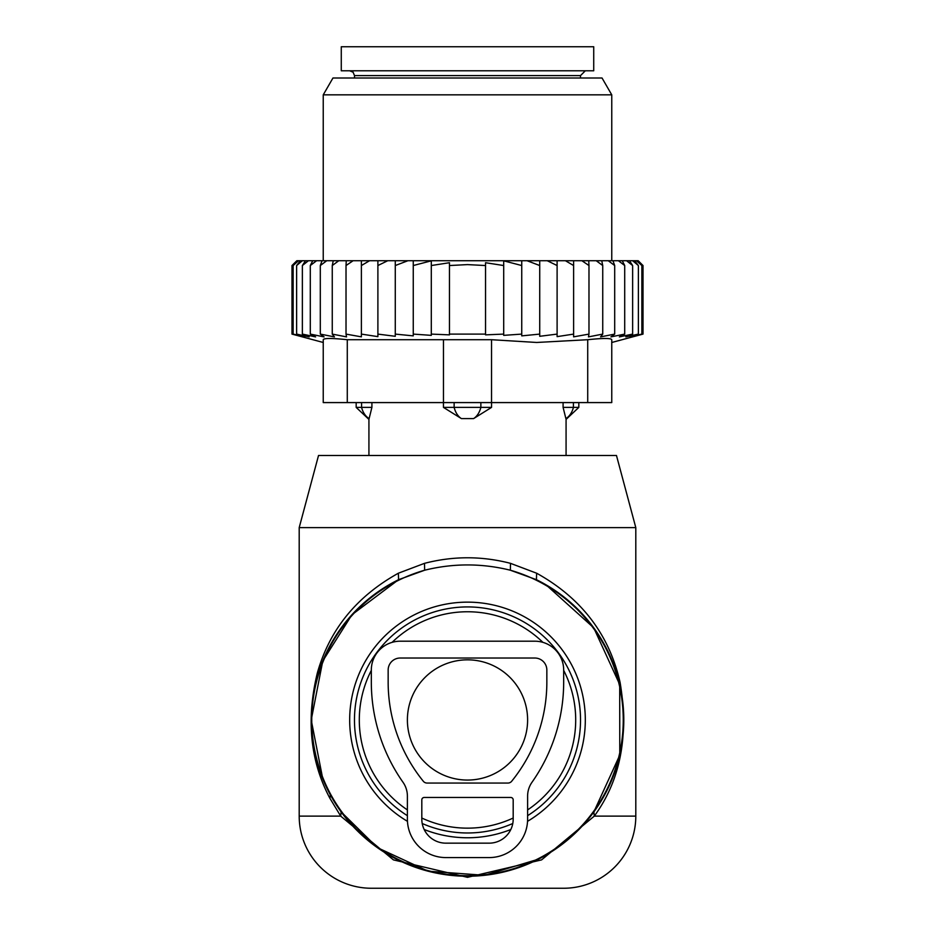 <?xml version="1.0" encoding="UTF-8"?>
<svg xmlns="http://www.w3.org/2000/svg" width="935" height="935" viewBox="0 0 935 935"><rect width="100%" height="100%" fill="white"/><g stroke="black" fill="none" stroke-linecap="round" stroke-linejoin="round"><path stroke-width="1.4" d="M542.896 642.357A108.191 108.191 0 0 0 392.104 642.357M371.324 670.383A108.191 108.191 0 0 0 407.391 809.909M421.814 818.031A108.191 108.191 0 0 0 513.186 818.031M527.609 809.909A108.191 108.191 0 0 0 563.676 670.383M635.8 527.609L299.2 527.609L318.531 455.474L616.469 455.474L635.8 527.609L635.8 816.126L594.286 816.126L541.587 859.884L467.5 877.322L393.425 859.884L340.714 816.126L329.915 798.326L330.347 794.879A156.274 156.274 0 0 0 542.429 857.103A156.274 156.274 0 0 0 536.421 579.688L510.358 570.221C481.794 563.174 453.218 563.174 424.642 570.221L398.579 579.688A156.274 156.274 0 0 0 330.347 794.879L328.512 791.396M635.8 816.126A72.124 72.124 0 0 1 563.676 888.25L371.324 888.25A72.124 72.124 0 0 1 299.2 816.126L299.2 527.609M322.797 778.995L311.226 719.997L322.774 660.975L351.969 614.716L398.579 579.688L398.368 573.213C356.551 596.437 329.541 629.687 317.339 672.978C306.037 719.541 310.233 761.324 329.915 798.326M330.347 794.879L341.123 811.884L377.483 847.694L428.113 871.186L484.517 875.3L538.42 859.207M593.83 811.954L619.776 755.106L619.706 684.525L593.725 627.806L546.04 584.842L536.421 579.688L536.632 573.213L510.487 563.337C481.829 555.928 453.171 555.928 424.513 563.337L398.368 573.213M593.877 811.884L594.286 816.126C620.478 780.293 629.068 735.693 620.069 682.316C609.153 634.409 581.348 598.038 536.632 573.213M299.2 816.126L340.714 816.126L341.123 811.884M424.513 563.337L424.642 570.221A155.736 155.736 0 0 0 330.826 794.621A155.736 155.736 0 0 0 542.171 856.624A155.736 155.736 0 0 0 510.358 570.221L510.487 563.337M407.391 719.95A60.109 60.109 0 0 0 467.5 780.059A60.109 60.109 0 0 0 527.609 719.95A60.109 60.109 0 0 0 467.5 659.841A60.109 60.109 0 0 0 407.391 719.95M593.725 46.75L341.275 46.75L341.275 70.791L593.725 70.791L593.725 46.75M563.092 402.588L563.092 407.391L565.885 418.6A19.238 13.838 -90 0 0 573.424 407.391L563.092 407.391L565.885 418.6M566.072 455.474L566.072 419.406L578.823 407.391L573.424 407.391L573.424 402.588M491.553 402.588L491.553 407.391L443.447 407.391L461.411 418.6A19.238 13.359 -90 0 1 454.141 407.391L454.141 402.588M491.553 407.391L473.589 418.6L461.411 418.6M371.908 402.588L371.908 407.391L356.177 407.391L368.928 419.418L369.115 418.6A19.238 13.838 -90 0 1 361.576 407.391L361.576 402.588M443.447 402.588L443.447 407.391M371.908 407.391L369.115 418.6L371.908 407.391M293.263 264.266L296.851 260.736L291.989 265.54L291.989 334.099L294.841 334.859M643.011 334.099L611.759 342.479L611.759 339.709L611.759 402.588L323.241 402.588L323.241 339.709L323.241 342.479L291.989 334.099L302.659 336.892L293.146 334.099L304.845 336.892L296.629 334.099L309.181 336.892L302.367 334.099L315.621 336.892L310.291 334.099L324.071 336.892L320.308 334.099L334.426 336.892L332.264 334.099L346.546 336.892L346.02 334.099L361.389 336.857L361.389 334.099L377.892 336.635L377.892 334.099L395.271 336.296L395.271 334.099L413.258 335.875L413.258 334.099L431.304 335.361L431.304 334.099L449.454 334.859L449.454 334.099L485.546 334.099L485.546 334.859L503.696 334.099L503.696 335.361L521.742 334.099L521.742 335.875L539.729 334.099L539.729 336.296L557.108 334.099L557.108 336.635L573.611 334.099L573.611 336.857L588.98 334.099L588.454 336.892L602.736 334.099L600.574 336.892L614.692 334.099L610.929 336.892L624.709 334.099L619.379 336.892L632.633 334.099L625.819 336.892L638.371 334.099L630.155 336.892L641.854 334.099L632.34 336.892L643.011 334.099L643.011 265.54L638.208 260.736L296.851 260.736M293.146 334.099L293.146 265.54L297.482 260.736M298.475 260.736L293.146 265.54M296.629 334.099L296.629 265.54L300.369 260.736M302.344 260.736L296.629 265.54M305.476 260.736L302.367 265.54L308.41 260.736M312.722 260.736L310.291 265.54L316.579 260.736M322.026 260.736L320.308 265.54L326.736 260.736M333.246 260.736L332.264 265.54L338.774 260.736M346.254 260.736L346.02 265.54L353.079 260.736M361.389 260.736L361.389 265.54L369.547 260.736M387.721 260.736L377.892 265.54L377.892 260.736M407.905 260.736L395.271 265.54L395.271 260.736M521.742 260.736L521.742 265.54L503.696 260.83L503.696 265.54L485.546 262.712L485.546 265.54L467.5 264.605L449.454 265.54L449.454 262.712L431.304 265.54L431.304 260.83L413.258 265.54L413.258 260.736M521.742 334.099L521.742 265.54M527.095 260.736L539.729 265.54L539.729 260.736M539.729 334.099L539.729 265.54M547.279 260.736L557.108 265.54L557.108 260.736M557.108 334.099L557.108 265.54M565.453 260.736L573.611 265.54L573.611 260.736M573.611 334.099L573.611 265.54M581.921 260.736L588.98 265.54L588.746 260.736M588.98 334.099L588.98 265.54M602.736 334.099L602.736 265.54L596.226 260.736M601.754 260.736L602.736 265.54M614.692 334.099L614.692 265.54L608.264 260.736M612.974 260.736L614.692 265.54M624.709 334.099L624.709 265.54L618.421 260.736M622.278 260.736L624.709 265.54M632.633 334.099L632.633 265.54L626.59 260.736M629.524 260.736L632.633 265.54M638.371 334.099L638.371 265.54L632.656 260.736M634.631 260.736L638.371 265.54M641.854 334.099L641.854 265.54L636.525 260.736M637.518 260.736L641.854 265.54M638.149 260.736L641.737 264.266M431.304 334.099L431.304 265.54M449.454 334.099L449.454 265.54M485.546 334.099L485.546 265.54M503.696 334.099L503.696 265.54M491.541 402.588L491.541 339.709L536.678 342.467L587.718 339.709C603.133 338.084 611.151 338.084 611.759 339.709L611.759 402.588M347.282 402.588L347.282 339.709L491.541 339.709M332.965 78.002L602.035 78.002L611.759 94.832L323.241 94.832L332.965 78.002M347.282 339.709C331.867 338.084 323.861 338.084 323.241 339.709M413.258 334.099L413.258 265.54M395.271 334.099L395.271 265.54M377.892 334.099L377.892 265.54M361.389 336.857L361.389 265.54M346.02 334.099L346.02 265.54M332.264 334.099L332.264 265.54M320.308 334.099L320.308 265.54M310.291 334.099L310.291 265.54M302.367 334.099L302.367 265.54M563.676 670.056A28.856 28.856 0 0 0 534.82 641.2L400.18 641.2A28.856 28.856 0 0 0 371.324 670.056L371.324 682.071A174.307 174.307 0 0 0 403.02 782.291A24.041 24.041 0 0 1 407.391 796.117L407.391 819.118A38.464 38.464 0 0 0 445.866 857.582L489.134 857.582A38.464 38.464 0 0 0 527.609 819.118L527.609 796.117A24.041 24.041 0 0 1 531.98 782.291A174.307 174.307 0 0 0 563.676 682.071L563.676 670.056M400.18 658.03A12.026 12.026 0 0 0 388.154 670.056L388.154 682.071A157.477 157.477 0 0 0 423.333 781.274A4.804 4.804 0 0 0 427.061 783.051L507.939 783.051A4.804 4.804 0 0 0 511.667 781.274A157.477 157.477 0 0 0 546.846 682.071L546.846 670.056A12.026 12.026 0 0 0 534.82 658.03L400.18 658.03M424.221 797.473L510.779 797.473A2.408 2.408 0 0 1 513.186 799.881L513.186 819.118A24.041 24.041 0 0 1 489.134 843.16L445.866 843.16A24.041 24.041 0 0 1 421.814 819.118L421.814 799.881A2.408 2.408 0 0 1 424.221 797.473M407.45 821.316A117.81 117.81 0 0 1 411.014 616.562A117.81 117.81 0 0 1 570.888 663.464A117.81 117.81 0 0 1 527.55 821.316M510.826 829.509A117.81 117.81 0 0 1 424.174 829.509M527.609 815.671A113.03 113.03 0 0 0 566.692 665.767A113.03 113.03 0 0 0 413.317 620.758A113.03 113.03 0 0 0 407.391 815.671M422.223 823.513A113.03 113.03 0 0 0 512.777 823.513M585.31 70.791L580.506 75.606L354.494 75.606L353.114 72.229L349.69 70.791M480.859 402.588L480.859 407.391A19.238 13.359 -90 0 1 473.589 418.6M587.718 402.588L587.718 339.709M443.459 402.588L443.459 339.709M354.494 75.606L354.494 78.002M580.506 75.606L580.506 78.002M578.823 402.588L578.823 407.391M356.177 402.588L356.177 407.391M368.928 419.418L368.928 455.474M323.241 260.736L323.241 94.832M611.759 260.736L611.759 94.832"/></g></svg>
